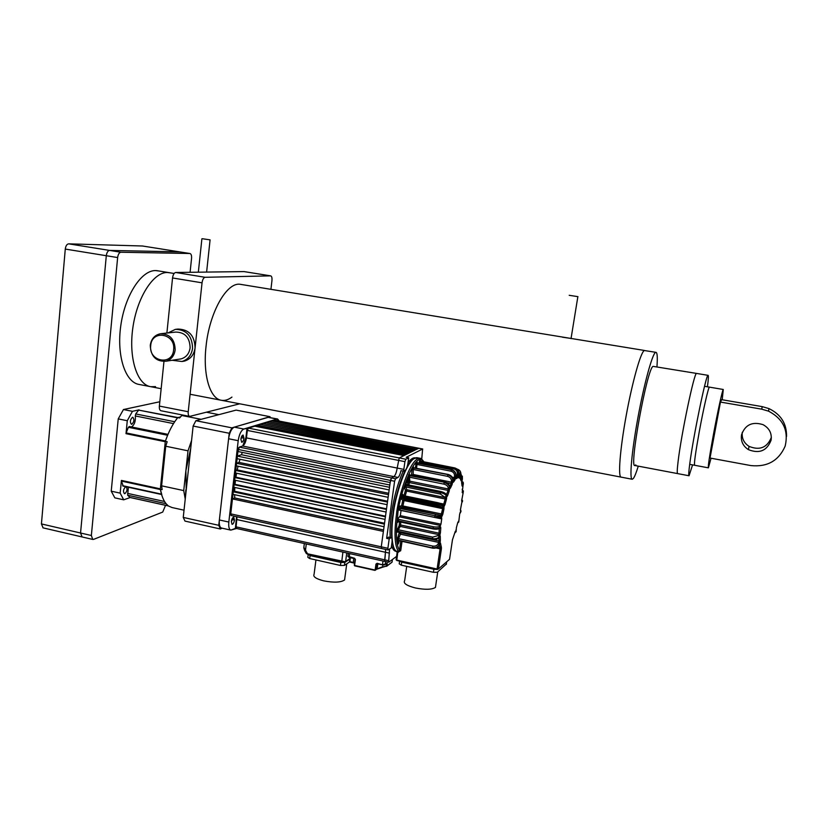 <?xml version="1.0" encoding="UTF-8"?>
<svg xmlns="http://www.w3.org/2000/svg" width="828" height="828" viewBox="0 0 828 828"><rect width="100%" height="100%" fill="white"/><g stroke="black" fill="none" stroke-linecap="round" stroke-linejoin="round"><path stroke-width="1.24" d="M142.457 245.999L68.672 243.846C66.871 244.115 65.743 245.864 65.277 249.073L41.431 523.927L43.087 527.871M179.79 251.909L109.596 250.418C107.878 250.708 106.781 252.478 106.305 255.717L80.554 533.004L82.096 536.958L80.554 533.004L41.431 523.927M190.088 272.298L191.558 258.326C191.734 255.459 191.175 253.854 189.891 253.503L120.898 252.24C119.201 252.53 118.114 254.31 117.638 257.56L91.359 535.509L92.705 539.421L93.647 539.359L162.712 512.077L165.548 505.308M142.168 245.957L189.86 253.503L179.541 251.867L109.596 250.418L68.672 243.846M117.638 257.56L106.305 255.717L80.554 533.004L91.359 535.509M142.199 245.957L179.821 251.919M65.277 249.073L106.305 255.717C106.781 252.478 107.878 250.708 109.596 250.418L120.898 252.24M150.127 386.572L139.249 384.482C125.452 382.588 116.458 355.988 120.774 325.746C124.924 295.482 141.298 270.321 155.488 270.57L159.017 271.004M155.56 386.624L150.81 386.707C137.231 384.865 128.475 358.234 132.832 327.898C137.034 297.552 153.242 272.288 167.204 272.484L170.682 272.909L167.204 272.484C153.242 272.288 137.034 297.552 132.832 327.898C128.475 358.234 137.231 384.865 150.81 386.707L161.16 388.694M707.433 386.8C708.468 378.945 708.664 375.115 708.012 375.332C706.191 374.121 693.212 436.801 689.765 463.804C688.71 471.763 688.472 475.748 689.051 475.758L692.581 464.881M699.329 431.357C695.499 452.647 693.936 463.949 694.63 465.264C693.926 463.949 695.499 452.647 699.329 431.357C703.417 408.98 708.416 387.152 709.399 387.131C708.416 387.152 703.417 408.98 699.329 431.357M722.223 399.769L723.268 389.481L704.524 386.303M771.106 440.134C771.996 433.272 769.305 428.117 763.023 424.65C752.3 421.328 745.128 424.733 741.526 434.855C740.667 441.107 742.954 446.023 748.377 449.625C759.4 453.992 766.976 450.825 771.106 440.134M723.268 389.481C722.523 389.543 717.71 411.475 713.55 433.903C709.637 455.245 707.919 466.557 708.385 467.841L711.055 458.226M750.861 465.574C767.308 467.24 778.744 460.761 785.161 446.116C788.753 430.55 783.226 418.906 768.581 411.174L761.729 409.167L720.453 402.066L710.02 458.039L750.861 465.574M761.729 409.167L762.215 406.631L768.943 408.597C780.887 414.362 786.755 423.625 786.538 436.397M762.215 406.631L721.654 399.665L720.453 402.066M742.292 432.257C741.619 438.25 743.886 442.97 749.092 446.395C759.742 450.67 767.163 447.658 771.354 437.37M202.301 238.723L210.084 239.861L202.301 238.723M569.188 295.296L577.954 296.652L569.188 295.296M562.429 337.193L571.061 338.455M696.741 373.449L653.064 366.359C647.092 368.129 628.721 469.031 634.952 465.522L635.78 464.912M656.946 366.814C657.67 356.951 657.277 352.117 655.755 352.314L655.507 352.428C652.226 354.187 644.008 384.254 637.839 418.13C631.619 452.026 629.259 479.578 632.25 479.267L633.42 478.377C634.724 476.524 636.339 472.457 638.274 466.154M341.685 561.819L307.602 554.191L306.35 553.518L304.725 550.703L305.491 550.258L303.855 547.318L304.342 543.52M345.286 561.788L307.53 553.797L305.491 550.258L306.288 543.955M268.055 417.25L277.608 418.999L279.336 421.1L276.925 419.051L277.608 418.999M236.611 528.471L230.805 530.117C229.066 529.351 228.404 526.66 228.828 522.054L238.195 440.682C239.199 434.348 241.072 430.467 243.825 429.028L234.283 427.144L268.582 417.24M236.56 516.693L235.369 528.409L230.805 530.117L221.418 528.026L230.805 530.117C229.066 529.351 228.404 526.66 228.828 522.054L219.368 519.963L228.828 522.054L229.677 514.664L230.619 514.871L238.288 448.434L237.326 448.238L238.195 440.682C239.199 434.348 241.072 430.456 243.825 429.028L276.925 419.051L267.889 417.291L234.283 427.144L243.825 429.028L247.986 428.252L276.925 419.051L267.889 417.291M228.652 438.322C229.646 432.454 231.447 428.749 234.055 427.217M219.316 520.45C219.016 524.786 219.72 527.312 221.418 528.026C219.648 527.25 218.965 524.559 219.368 519.963L228.6 438.757C229.594 432.433 231.488 428.562 234.283 427.144M234.469 520.077L233.765 517.252L231.364 521.505C231.85 518.804 232.647 517.386 233.765 517.252L234.469 520.077C233.982 522.779 233.185 524.196 232.057 524.331L231.364 521.505L232.057 524.331C233.154 524.227 233.962 522.81 234.469 520.077L231.83 519.498M243.97 438.188L243.153 435.083L240.876 439.171C241.321 436.604 242.076 435.238 243.153 435.083L243.97 438.188C243.525 440.765 242.77 442.131 241.693 442.287L240.876 439.171L241.693 442.287C242.739 442.142 243.504 440.786 243.97 438.188L241.196 437.639M399.582 561.167L399.21 563.796L401.29 565.162L401.715 562.129L399.551 561.094L433.893 569.26L437.194 569.426L401.715 562.129L433.893 569.26L433.975 568.722M219.368 519.963L228.6 438.757L238.195 440.682L228.6 438.757M247.034 428.066L245.937 437.567L242.759 445.94M238.661 447.793L237.326 448.238M231.405 515.482L230.743 513.867L232.461 498.911L383.395 531.4L381.253 546.832L381.636 548.436L381.253 546.832L384.409 524.093L384.047 526.711L384.409 524.093L233.279 491.811L232.989 494.347L233.279 491.811L232.989 494.347L384.047 526.711L385.424 516.765L385.061 519.384L385.424 516.765L234.107 484.711L233.806 487.247L234.107 484.711L233.806 487.247L385.061 519.384L386.438 509.417L386.076 512.046L386.438 509.417L234.924 477.59L234.634 480.126L234.924 477.59L234.634 480.126L386.076 512.046L387.463 502.058L387.1 504.687L387.463 502.058L235.742 470.449L235.452 472.995L235.742 470.449L235.452 472.995L387.1 504.687L388.487 494.678L388.125 497.317L388.487 494.678L236.57 463.297L236.28 465.853L236.57 463.297L236.28 465.853L388.125 497.317L389.512 487.288L389.15 489.928L389.512 487.288L237.398 456.124L237.108 458.691L237.398 456.124L237.108 458.691L389.15 489.928L390.474 480.406L390.174 482.527L237.926 451.508L239.302 447.11L242.552 446.023C244.457 444.946 245.761 442.235 246.444 437.898L247.324 430.425L248.421 428.117L254.776 426.192L248.421 428.117L254.776 426.192L403.96 455.566L399.22 457.925L406.165 454.479L257.725 425.302L256.68 425.623L405.378 454.862L408.339 453.402L260.644 424.422L407.562 453.785L410.491 452.326L263.532 423.553L409.725 452.709L412.623 451.27L266.388 422.684L411.868 451.653L414.724 450.235L269.214 421.835L413.979 450.608L416.805 449.2L272.008 420.986L416.07 449.563L418.916 448.29L274.855 420.262M236.746 528.409L236.094 526.856L237.005 516.796M232.461 498.911L230.743 513.867L232.461 498.911L234.728 497.959L234.614 494.699M233.279 491.811L234.634 491.263L234.8 487.454M234.107 484.711L235.038 484.339L235.473 480.312M234.924 477.59L235.897 477.207L236.57 473.233M235.742 470.449L237.232 469.9L238.06 466.226M236.57 463.297L239.054 462.407L239.965 459.281M237.398 456.124L241.455 454.717L242.293 452.399M256.566 426.555L256.68 425.623M259.506 425.654L259.609 424.733M262.404 424.764L262.507 423.864M265.27 423.884L265.374 422.994M268.106 423.025L268.21 422.135M270.911 422.166L271.015 421.286M273.685 421.317L274.575 420.21L273.789 420.448M384.772 561.301L385.444 552.255L384.585 561.353L388.787 562.191L396.581 556.395M421.742 459.043L422.622 449.014L406.175 457.284L408.711 457.791L407.976 463.007C407.335 466.847 406.403 469.269 405.192 470.273L403.536 471.163L400.969 470.646C400.152 474.32 399.148 476.586 397.978 477.445L395.556 478.76L394.604 481.244L390.474 480.406L391.437 477.932L393.869 476.617L391.437 477.932L393.869 476.617L391.437 477.932L390.174 482.527L390.474 480.406L238.164 449.459M403.536 471.163L403.836 469.383L397.192 468.058L399.21 457.925L403.96 455.566L399.21 457.925L397.192 468.058C396.436 472.54 395.329 475.396 393.869 476.617L397.978 477.445M389.833 485.032L241.455 454.717M388.684 493.271L239.054 462.407M387.587 501.199L237.232 469.9M386.521 508.837L235.897 477.207M385.506 516.196L235.038 484.339M384.523 523.244L234.634 491.263M383.592 529.961L234.728 497.959M394.604 481.244L386.635 538.355L388.839 537.093L391.385 537.641L388.311 537.217M389.584 548.943L388.601 562.243M231.147 515.513L388.073 549.937L391.22 547.97L391.965 542.609C392.327 539.69 392.13 538.034 391.385 537.641M386.635 538.355L389.191 538.914L390.857 537.765M389.191 538.914L387.887 548.281L230.743 513.867M408.711 457.791L405.865 459.24L248.421 428.117M236.943 519.58L385.444 552.255L385.651 549.399L385.444 552.255L389.47 553.135M388.073 549.937L387.887 548.281M246.444 437.898L397.192 468.058C396.436 472.571 395.329 475.427 393.869 476.617L242.552 446.023M247.324 430.425L404.923 461.662L403.836 469.383M404.923 461.662L405.865 459.24M419.579 460.544L420.334 462.055L419.579 460.544M395.981 551.334L395.598 551.251C393.89 550.744 392.534 548.84 391.551 545.559M390.236 537.393C389.781 530.748 390.185 522.861 391.437 513.712C393.9 497.214 397.823 483.003 403.226 471.101M408.018 462.717C410.667 459.157 413.027 457.532 415.107 457.853L415.283 457.894M438.416 535.126L439.989 535.012M397.161 521.04L398.537 520.915L398.692 519.404L433.282 526.732C436.522 527.291 438.778 527.063 440.051 526.059L440.962 524.196L400.338 515.637L397.316 519.529L397.647 522.354L398.382 521.609M423.698 461.786L420.169 458.319C409.891 457.108 397.533 499.864 396.405 514.902C394.035 533.625 394.697 545.787 398.403 551.376L396.395 551.365L397.161 552.266M401.083 510.348L441.738 518.918L441.51 516.506L441.22 518.111L434.648 517.386L434.938 515.772L441.935 516.393L443.932 509.013L443.663 506.281L437.391 504.128L437.35 505.39L442.701 507.45L404.054 499.46L402.719 498.228L401.435 499.067L402.781 500.288L401.611 505.763L399.934 506.115L398.951 508.371L398.661 509.976L434.648 517.386M398.775 540.808L397.864 544.255L398.361 540.725L397.75 542.764C397.833 544.824 398.258 544.524 399.003 541.874L399.055 540.87M406.444 481.234C406.517 483.407 406.931 483.179 407.676 480.54C407.614 478.367 407.2 478.594 406.444 481.234L407.376 478.884L406.569 482.848L406.444 481.234M401.083 510.4L400.338 515.637M399.438 521.795L399.241 525.325L396.529 531.597L397.471 532.156M399.313 532.383L396.933 540.746L397.833 540.808M400.742 541.243L399.458 550.289L400.783 550.278L398.454 552.141L399.458 550.289C396.043 544.524 395.474 532.735 397.761 514.902C398.413 497.949 415.48 447.772 423.822 461.807M423.139 461.672L422.435 461.538M420.458 460.979L420.024 460.037L418.916 463.204M417.136 462.811L416.515 461.952L415.304 467.892M413.451 467.323L412.623 466.961L411.909 469.849L411.568 475.251M409.674 474.692L408.628 474.765L408.514 481.751L407.376 484.701M406.217 484.401L405.917 483.5L404.82 484.866L404.519 487.733L405.43 490.455L403.94 495.62L402.605 494.378L401.466 496.531L401.435 499.067M398.692 519.404L397.316 519.529M396.529 532.042L397.906 531.659L398.278 529.744L432.713 537.113L432.351 538.604C435.559 539.08 437.836 538.438 439.171 536.679L440.413 532.849L440.765 528.202L440.372 527.012L439.885 527.571L440.051 526.059L439.875 527.581C438.592 528.574 436.335 528.792 433.116 528.254L433.282 526.732M441.738 518.918L440.962 524.196M399.934 506.115L400.773 507.388L440.662 515.213L402.449 507.036L401.611 505.763L402.925 505.98L404.116 500.298L402.781 500.288L442.669 508.651L442.701 507.45L445.009 504.562L446.634 498.384L446.447 496.096C445.702 494.564 443.736 493.405 440.579 492.608L440.413 494.047L445.329 497.607L406.755 489.721L405.855 486.999L404.519 487.733M401.466 496.531L402.739 496.966L403.329 495.61L437.96 502.741C442.97 504.024 444.905 505.028 443.787 505.753L437.526 503.6L437.96 502.741L443.001 504.49M408.628 474.765L409.725 475.696L409.456 477.187L443.87 484.132C446.375 484.815 447.824 486.057 448.217 487.837L448.3 488.965L409.87 481.182L409.456 477.187L408.1 477.756M412.623 466.961L413.627 468.058L413.265 469.497L447.472 476.328C449.935 477.063 451.26 478.522 451.446 480.737L451.395 482.134L413.162 474.465L413.265 469.497L411.909 469.849M416.598 468.141L416.991 464.446L450.939 471.184C453.371 471.929 454.582 473.544 454.562 476.007L454.386 477.58L452.16 477.145M420.169 463.452L420.376 462.324L454.044 468.979C456.435 469.724 457.542 471.38 457.356 473.947L457.066 475.572L456.062 475.375M458.143 470.47L459.633 474.61L459.261 476.193L458.401 476.017M460.937 475.21L461.268 477.911L460.461 479.257M461.776 481.14L461.869 484.266M462.241 489.793L463.204 492.205L463.307 490.787M396.974 541.088L398.33 540.498L398.558 538.666L432.785 546.076C435.362 546.418 437.174 545.621 438.209 543.696L438.985 540.974L400.731 532.756L399.375 533.294L400.711 533.294L400.462 534.195L399.375 533.294M432.713 537.113L438.178 535.571L439.047 533.18L400.617 524.993L399.241 525.325L400.586 525.325L400.255 526.411L399.241 525.325M454.82 532.756L456.135 531.472L455.949 530.789L455.183 531.638L452.471 539.752L449.542 559.324L438.395 568.991L441.386 548.809L440.579 543.313L439.306 544.969C437.981 547.339 435.725 548.312 432.547 547.908L432.837 547.97M432.785 546.076L432.516 547.567C435.704 547.981 437.96 546.997 439.285 544.627L439.161 545.3M438.209 543.696L439.285 544.627L440.268 541.502L440.279 536.575L439.689 536.151L439.161 537.124C437.815 538.873 435.549 539.514 432.33 539.049L398.03 532.114L432.351 538.604L397.906 531.214L396.529 531.597M438.178 535.571L439.182 536.658L438.695 537.724M441.169 491.666L440.724 492.132C443.891 492.929 445.847 494.088 446.592 495.62L446.809 496.396L447.627 495.579L449.149 491.294L449.573 487.247C449.066 485.022 447.265 483.48 444.139 482.62L443.87 484.132M444.677 482.165L444.305 482.227C447.42 483.086 449.231 484.628 449.728 486.854L449.583 487.226M408.804 474.382L409.891 475.303L444.305 482.227L409.725 475.696L410.181 474.972L444.564 481.886C447.575 482.569 449.293 484.225 449.728 486.854L449.811 488.002L450.504 487.961L452.067 484.628L452.792 480.344C452.543 477.59 450.887 475.769 447.824 474.868L447.472 476.328M448.258 474.651L447.979 474.589C451.053 475.489 452.709 477.311 452.947 480.064L453.413 482.217L454.914 480.064L455.886 475.841C455.866 472.778 454.355 470.78 451.353 469.869L450.939 471.184M456.042 475.582L456.156 478.739L457.491 477.891L458.66 473.792C458.712 470.708 457.325 468.741 454.489 467.903L454.044 468.979M458.743 474.051L458.536 477.725L459.612 478.201L460.834 475.044C461.227 471.96 459.964 469.952 457.015 469.031L456.921 468.99M459.964 470.842L460.927 475.158L459.633 474.61M460.906 475.241L460.409 479.174L461.165 480.923L462.376 478.594L461.061 474.154L462.438 478.832L461.662 482.952L462.045 485.829L463.183 484.452L463.152 482.155M463.349 483.066L463.204 484.794L462.148 483.562M463.069 485.136L462.221 492.556L463.183 492.629L461.672 500.661L462.014 501.83L462.552 500.557M462.521 501.085L462.386 501.82L461.714 500.215M461.807 502.544L460.461 509.603L461.01 511.031M460.917 511.538L460.389 510.131M460.047 512.573L460.875 511.766L459.685 513.888L458.795 521.671M458.671 522.168L458.577 521.06M457.749 522.665L458.753 521.857L457.646 523.037L456.373 527.746L456.093 531.804M455.007 532.187L456.135 531.472L456.052 530.148M405.337 470.18C398.423 486.812 394.304 501.437 392.979 514.033C390.433 528.492 390.547 556.975 400.659 550.765M398.454 552.141L397.119 552.566L396.115 559.656L397.129 552.597M417.912 458.681C414.9 456.911 411.299 459.612 407.128 466.775M344.831 578.089L344.583 579.952C340.898 582.488 333.953 582.788 323.738 580.863C315.996 578.855 312.787 576.661 314.091 574.27L315.944 559.956M308.171 554.688L307.83 557.316L309.693 558.538L340.453 565.472L344.427 565.41L349.602 561.912M309.693 558.538L310.076 555.578L340.857 562.491L310.076 555.578L308.233 554.336L310.076 555.578L308.213 554.356L310.076 555.578L340.857 562.491L344.831 562.429L349.809 559.097L344.831 562.429L349.809 559.097L344.831 562.429L340.857 562.491L344.893 561.943M310.179 554.77L310.076 555.578L340.857 562.491L344.831 562.429L344.427 565.41M382.526 564.862L377.092 563.288L382.557 564.893L384.575 564.851L386.645 563.413M348.371 556.809L349.24 557.43L349.685 553.601M377.092 563.288L375.974 564.075L377.144 563.682L382.557 564.893L385.123 564.541L386.655 563.402M375.974 564.075L375.177 569.809L374.556 569.943L354.601 565.462L355.409 559.48L354.57 558.269L347.915 556.23L348.309 553.29M377.847 563.837L377.154 568.815L382.66 566.735L382.909 564.955M386.252 563.702L387.266 563.775L387.08 563.009M386.604 563.433L386.314 565.948L376.802 569.209M392.368 559.904L392.048 562.119L386.966 565.938L387.266 563.775M375.415 570.202L374.794 570.326M374.577 570.306L354.653 565.845L374.815 570.337L377.133 568.919L375.177 569.809L375.808 569.902L377.113 563.661M382.96 567.108L386.966 565.938L382.96 567.108M377.071 569.043L382.909 567.118M353.732 558.465L353.245 562.833L354.55 563.206L349.871 562.077L350.347 557.71M435.766 585.261L435.445 587.425C431.833 589.681 425.168 589.857 415.449 587.983C406.62 585.686 403.029 583.254 404.664 580.687L406.714 566.362M401.29 565.162L433.448 572.303L437.35 572.231L446.364 564.013M401.797 561.591L401.715 562.129L433.893 569.26L433.448 572.303M138.69 410.108L135.709 413.948L174.708 421.731L177.565 417.829L138.69 410.108L177.927 417.571L180.452 416.929L177.751 417.612C172.866 423.615 168.726 431.523 165.321 441.345L160.332 489.234C161.843 497.338 164.544 502.917 168.405 505.991L171.996 507.533L184.033 510.193M165.321 441.345L167.163 441.717L165.735 446.23L161.605 485.819L162.153 489.627L160.332 489.234M183.216 415.128L181.787 415.49L179.572 417.974L177.751 417.612M206.524 412.23L218.871 414.652M201.152 419.32L181.787 415.49M165.735 446.23L188.018 450.825L183.733 490.59L161.605 485.819M189.395 460.668L187.159 481.244L189.395 460.668M190.74 448.217L185.876 470.77L186.228 489.938M183.733 490.59L185.234 499.098M191.578 440.455L188.018 450.825M185.586 495.858L185.834 489.855M183.247 517.417L193.131 426.047L229.232 433.261L218.758 525.314L183.247 517.417L184.986 521.091L220.351 528.988L222.09 528.181M195.874 420.707L236.125 410.108L269.99 416.681L231.881 427.848L195.874 420.707L193.131 426.047M270.321 417.581L269.99 416.681M231.881 427.848L229.232 433.261M218.758 525.314L220.351 528.988M130.255 497.504L168.26 505.877L166.066 503.672L127.626 495.216L129.965 497.442M161.791 494.544L160.384 489.534L121.437 481.089L121.416 480.416L120.163 493.136L111.231 491.18L114.833 497.856L123.703 499.822L130.203 497.524M159.814 401.756L123.455 409.539L118.228 418.896L127.274 420.727L126.011 433.675L126.166 432.94L165.445 440.972L167.608 435.259L128.381 427.289L126.166 432.94M131.807 424.246C134.167 421.866 134.519 419.548 132.863 417.291L132.49 417.302C130.12 419.661 129.758 421.99 131.414 424.257L131.807 424.246M124.935 493.633C127.233 491.242 127.626 488.965 126.115 486.802L125.608 486.833C123.31 489.213 122.906 491.49 124.417 493.664L124.935 493.633M129.447 426.617L128.381 427.289M135.709 413.948L135.295 415.956C135.771 421.028 134.519 424.702 131.548 426.969M128.402 487.268L127.626 495.216M139.063 409.85L132.459 411.33L123.455 409.539M126.011 433.675L165.279 441.717L160.363 488.862L121.416 480.416M118.228 418.896L111.231 491.18M120.163 493.136L123.703 499.822M121.437 481.089L123.206 486.077M132.459 411.33L127.274 420.727M150.706 345.597C148.491 361.701 172.452 366.183 173.632 349.778C175.867 333.508 151.741 329.233 150.706 345.597M175.163 349.882C174.273 355.843 171.23 359.621 166.035 361.215C156.088 361.753 150.82 356.464 150.261 345.348C151.255 338.88 154.65 335.019 160.446 333.756C169.906 333.963 174.811 339.335 175.163 349.882M179.221 359.176L181.146 358.876C186.238 357.313 189.229 353.628 190.119 347.812C189.788 337.514 184.986 332.266 175.722 332.069L161.284 333.663M172.152 360.273L181.932 361.494C187.977 359.59 191.516 355.171 192.572 348.246C192.199 335.971 186.486 329.668 175.422 329.337L168.074 332.908M182.025 361.474L184.468 361.091C190.481 359.186 194.021 354.798 195.066 347.905C194.694 335.671 189.001 329.389 177.989 329.068L176.281 329.254M231.943 397.098C228.393 399.738 224.947 400.814 221.593 400.317C210.146 399.096 202.715 375.229 206.048 346.363C209.349 312.818 226.479 282.451 239.861 284.242L242.045 284.594M166.883 333.042L172.545 277.96C173.052 274.658 174.087 272.836 175.681 272.484L244.084 271.594L270.642 275.859C271.739 276.19 272.184 277.784 271.946 280.64L270.932 289.324M189.633 416.401L160.922 410.729C159.711 410.305 159.193 408.763 159.369 406.082L188.225 411.744L202.042 282.824L172.545 277.96M159.369 406.082L163.954 361.525M175.681 272.484L205.106 277.297L270.59 275.859L244.032 271.594M205.106 277.297C203.574 277.659 202.56 279.502 202.042 282.824M188.225 411.744C188.028 414.445 188.505 415.998 189.664 416.412L239.758 403.805M708.012 375.332L696.514 373.418C694.309 372.145 681.196 434.628 678.08 461.62C677.118 469.59 676.983 473.585 677.677 473.606L688.979 475.748M644.225 350.586C640.665 352.293 632.24 382.246 626.113 416.039C619.944 449.842 617.874 477.383 621.145 477.135L632.106 479.236M655.755 352.314L644.339 350.523M306.743 553.725L307.561 554.149M342.906 552.09L341.726 561.85L345.09 561.788M346.766 552.949L345.638 561.394L349.882 558.558M236.446 519.166L236.974 519.28M246.475 437.67L245.937 437.567M422.622 449.014L274.575 420.21M395.556 478.76L239.302 447.11M388.415 560.639L236.094 526.856M432.433 539.504C435.538 540.063 437.774 539.266 439.161 537.124L439.699 535.706L438.695 534.609L400.255 526.411L398.278 529.744L397.264 528.647M398.651 540.57L432.64 548.157C436.014 548.488 438.229 547.422 439.306 544.969L439.803 543.323L438.716 542.423L400.462 534.195L398.558 538.666L397.461 537.776M434.917 515.916L441.376 517.272M452.823 478.636L453.992 478.874L454.386 477.58L455.69 477.477L455.876 475.903L454.562 476.007M446.789 482.703L451.053 483.562L451.395 482.134L452.73 481.782L452.792 480.385L451.446 480.737M412.975 475.531L413.131 474.848L411.816 474.817L411.992 475.334M408.711 484.97L409.85 481.782L408.514 481.751L409.622 482.631L448.051 490.414L448.3 488.965L449.645 488.396L449.573 487.268L448.217 487.837M405.213 495.993L406.765 490.476L405.43 490.455L406.631 491.087L445.174 498.984L445.329 497.607L446.654 496.883L446.447 496.117L445.112 496.852M440.537 525.501L399.903 516.92M396.395 551.365L397.067 551.893M397.129 552.079C390.516 548.829 391.396 526.763 393.321 514.25C394.438 499.222 406.827 456.507 417.188 457.729L420.169 458.319C420.614 457.967 421.876 459.147 423.946 461.838M399.996 510.12L400.276 508.527L398.951 508.371M435.404 514.633L434.938 515.772L400.276 508.527L402.925 505.98L442.825 514.24L441.935 516.393M402.781 500.288L404.054 499.46L404.116 500.298M437.35 505.39L402.719 498.228L402.739 496.966L437.391 504.128L437.526 503.6L401.601 496.013M402.605 494.378L403.288 495.61M403.671 495.672L402.574 494.658L403.371 495.63L437.919 502.751M405.43 490.455L406.755 489.721L406.765 490.476M404.82 484.866L406.155 485.094L404.975 484.39M440.413 494.047L405.855 486.999L405.999 485.57L440.579 492.608L406.155 485.094L406.631 484.649M405.917 483.5L406.424 484.577M408.514 481.751L409.87 481.182L409.85 481.782M411.816 474.817L413.131 474.848M413.431 467.396L413.275 466.63L413.793 467.779L447.979 474.589L413.627 468.058L412.799 466.681M452.947 479.743L452.947 480.095C452.833 477.187 451.239 475.313 448.155 474.434L414.103 467.841M416.515 461.952L417.415 463.152L416.991 464.446L415.666 464.539M451.664 469.755L417.415 463.152L416.67 461.807M417.115 462.8L416.97 461.983L417.674 462.966L451.591 469.673C454.603 470.573 456.083 472.571 456.031 475.686C456.011 472.622 454.5 470.635 451.498 469.724L417.747 463.038M420.024 460.037L420.831 461.268L420.376 462.324L419.103 462.148M454.644 467.903L420.831 461.268L420.158 460.026M420.976 461.248L454.613 467.892C457.449 468.731 458.836 470.687 458.784 473.771C458.888 470.697 457.501 468.741 454.624 467.892L420.986 461.248L420.293 460.275L420.438 460.958M400.783 550.278L402.025 541.512M396.933 540.746L398.289 540.156L432.547 547.908L398.33 540.498L397.399 541.377L397.823 540.829M400.731 532.694L400.711 533.294M398.247 531.928L397.43 532.166M400.762 522.075L400.586 525.325M398.568 521.547L397.647 522.354M398.775 521.568L398.537 520.915L433.116 528.254L433.313 528.906M441.603 516.475L440.662 515.213M442.825 514.24L443.932 509.013L442.669 508.651L441.086 515.099L441.521 516.465M443.508 504.759L443.777 504.066L445.009 504.562L446.364 499.626L445.174 498.984L443.777 504.066L440.517 503.393M447.627 495.579L449.149 491.294L448.051 490.414L446.478 494.823L447.627 495.579L447.048 496.583L446.592 495.558M449.749 487.081L450.504 487.951L452.067 484.618L451.053 483.562L449.573 487.247M454.914 480.064L453.992 478.874L452.937 480.312M455.938 476.504L456.642 476.649L455.876 477.063M456.973 469C459.944 469.9 461.227 471.919 460.834 475.044L460.451 476.617L459.261 476.193L458.453 476.907L459.612 478.201M397.906 551.262L396.809 560.101L437.091 569.012L440.082 548.829L436.066 547.96M439.357 544.855L440.082 548.095L437.153 547.463M438.912 537.61L438.985 540.974L440.341 540.425L439.803 543.323M439.264 528.357L439.047 533.18L440.413 532.849L439.699 535.706M443.994 506.622L443.932 509.013M442.369 507.119L443.653 506.312L443.228 504.573M445.009 504.562L444.263 506.094L443.673 504.976L444.118 506.094M446.665 496.872L446.364 499.626M406.144 484.349L405.834 483.531L406.538 484.525L441.076 491.553C444.853 492.65 446.685 494.005 446.592 495.62L446.416 494.782M446.592 495.506L446.809 496.396M449.645 488.385L449.149 491.294M449.77 487.444L449.811 488.002M450.504 487.951L450.09 488.51L449.78 487.63M452.74 481.782L452.067 484.618M452.937 481.306L453.413 482.217L452.895 481.585M457.491 477.891L456.642 476.649L457.066 475.572L458.319 475.738L458.619 474.113L457.356 473.947M458.329 475.738L457.491 477.849L456.156 478.729M458.329 476.845L458.536 477.725M461.165 480.923L460.792 479.94M460.306 478.439L460.409 479.174M461.268 477.911L462.376 478.584L461.941 480.012L460.823 479.329M462.366 476.141L462.376 479.029M462.045 485.829L461.993 485.249M461.631 482.382L461.662 482.952M461.931 480.499L463.183 484.442L462.717 485.622L461.941 484.815M462.738 493.064L462.221 492.215L462.738 493.064L463.204 492.194L462.221 489.141M463.359 491.47L462.904 493.146M461.807 499.284L462.448 501.323L462.014 501.82L461.651 500.93M461.651 502.886L461.952 502.306M460.596 511.362L460.409 509.924M460.068 512.532L460.503 511.87M457.884 522.261L458.464 521.557M456.083 530.334L456.042 529.703M455.245 531.462L455.949 530.789L456.135 531.472L454.665 533.201M449.563 559.2L449.086 559.718M441.386 548.809L440.082 548.829L440.082 548.095L441.396 547.349L441.386 548.809L438.395 568.991L437.091 569.012L437.815 569.385L396.85 560.504L396.115 559.656M437.101 569.385L396.85 560.504L396.094 559.78M440.579 543.313L439.74 543.955M439.471 536.534L440.123 535.84L440.279 536.585L439.192 537.051M439.689 536.151L439.399 536.679M440.372 527.012L439.782 527.767L440.641 526.97L440.765 528.202L439.43 528.264M439.316 528.316L439.885 527.571C439.233 529.113 437.008 529.578 433.199 528.968L398.651 521.63L397.595 522.271L398.278 521.619M454.365 477.715L455.69 477.477M340.453 565.472L340.96 561.674M354.57 558.269L349.281 557.472L354.591 558.631M383.002 561.001L382.515 564.499L385.144 564.458L385.548 561.56M354.612 565.803L355.088 559.345M386.562 566.342L392.027 562.212L392.358 559.976M350.027 557.637L349.488 561.477L350.006 557.627M354.591 562.864L349.488 561.477M353.214 562.802L349.478 561.539M446.696 561.788L446.313 564.396M135.295 415.956L173.507 423.594M127.595 493.384L164.555 501.499M122.637 485.674L161.46 494.13M92.705 539.421L42.911 527.829M156.544 270.601L174.118 273.478M677.573 473.585L634.807 465.491M694.568 465.253L689.693 464.342M708.333 467.83L694.63 465.274M768.943 408.597L768.581 411.174M749.092 446.395L748.377 449.625M201.897 238.774L198.337 272.195M210.084 239.861L206.617 272.081M577.861 296.662L571.03 338.642M620.948 477.094L190.098 394.263M644.484 350.472L239.861 284.242M349.871 558.683L345.597 561.55L341.726 561.85L306.391 553.601M304.725 550.703L303.783 547.867M274.71 420.2L422.725 448.993M236.487 528.45L384.575 561.353M409.643 474.661L410.181 474.972M455.659 477.746L453.413 482.206M457.677 522.944L458.743 521.888L457.905 522.22M395.215 550.454C394.118 549.709 393.083 546.666 392.11 541.326M391.758 537.962C391.292 531.297 391.696 523.337 392.958 514.105M392.969 514.043C395.556 496.821 399.665 482.196 405.316 470.19M407.148 466.713C409.663 462.324 412.034 459.571 414.259 458.443M439.834 543.644L440.444 542.982L441.396 547.36M440.279 536.585L440.341 540.425M440.765 528.202L440.413 532.859M455.307 531.286L455.949 530.8M462.014 501.82L461.641 501.095M462.717 485.622L462.303 486.243L462.003 485.394M461.941 480.012L461.372 481.068L460.823 480.002M460.451 476.617L459.737 478.18L459.095 477.063M346.735 563.847L344.583 579.952M355.077 559.324L354.27 565.245M349.281 557.472L347.884 556.457M437.753 571.879L435.445 587.425M130.089 497.504L168.322 505.929M129.251 426.503L167.991 434.369M122.989 486.088L161.563 494.502M166.035 361.215L181.146 358.876M181.932 361.494L184.468 361.091"/></g></svg>
